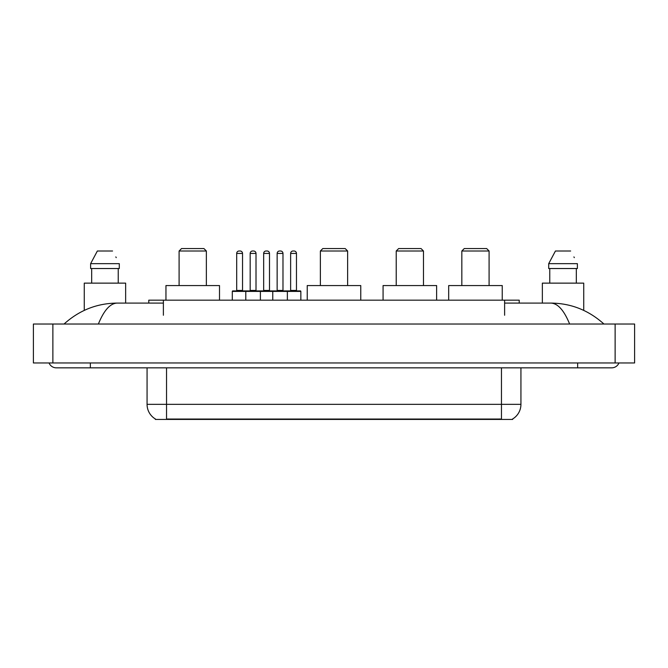 <?xml version="1.0" encoding="UTF-8"?>
<svg xmlns="http://www.w3.org/2000/svg" width="668" height="668" viewBox="0 0 668 668"><rect width="100%" height="100%" fill="white"/><g stroke="black" fill="none" stroke-linecap="round" stroke-linejoin="round"><path stroke-width="1" d="M148.78 303.088L148.78 300.166L519.22 300.166L519.22 303.088M512.657 418.953L512.657 419.437L155.343 419.437L155.343 418.953M90.355 362.966L90.355 367.834L611.721 367.834A7.791 7.791 0 0 0 618.944 362.966A7.791 7.791 0 0 1 611.721 367.834A7.791 7.791 0 0 0 618.944 362.966A7.791 7.791 0 0 1 611.721 367.834M49.056 362.966A7.791 7.791 0 0 0 56.279 367.834A7.791 7.791 0 0 1 49.056 362.966A7.791 7.791 0 0 0 56.279 367.834L90.355 367.834M569.62 324.022C564.034 310.278 557.763 303.297 550.799 303.088L504.616 303.088M163.384 303.088L117.201 303.088C110.237 303.297 103.966 310.278 98.38 324.022M52.872 324.022L634.6 324.022L634.6 362.966L33.4 362.966L33.4 324.022L52.872 324.022L52.872 362.966M634.6 324.022L634.6 362.966M550.808 303.088L550.799 303.088C570.898 303.247 588.608 310.219 603.93 324.022L602.277 322.519M65.723 322.519L64.07 324.022C79.317 310.253 97.027 303.272 117.201 303.088M155.485 419.045A17.034 17.034 0 0 1 147.069 404.34L166.541 404.34L166.541 419.045L501.459 419.045L501.459 404.34L520.931 404.34L520.931 367.834M147.069 404.34L147.069 367.834M512.515 419.045A17.034 17.034 0 0 0 520.931 404.34M125.651 303.088L125.651 283.132L84.268 283.132L84.268 310.386M118.236 268.528L118.236 283.132L118.236 268.528M90.623 263.66L97.361 251.001L90.623 263.66L90.623 268.528L119.296 268.528L119.296 263.66L90.623 263.66M116.224 257.648L115.84 256.913M91.683 268.528L91.683 283.132M112.558 251.001L97.361 251.001M583.732 310.395L583.732 283.132L542.349 283.132L542.349 303.088M548.704 263.66L555.442 251.001L548.704 263.66L548.704 268.528L577.377 268.528L577.377 263.66L548.704 263.66M574.305 257.648L573.921 256.913M549.764 268.528L549.764 283.132M576.317 283.132L576.317 268.528M570.639 251.001L555.442 251.001M300.851 291.407L245.791 291.407A0.484 0.484 0 0 1 246.275 290.914L300.358 290.914A0.484 0.484 0 0 1 300.851 291.407L300.851 300.166M260.395 300.166L260.395 291.407A0.484 0.484 0 0 0 259.91 290.914M256.011 253.431L250.174 253.431A2.43 2.43 0 0 1 252.604 251.001L253.581 251.001A2.43 2.43 0 0 1 256.011 253.431L256.011 290.43A0.484 0.484 0 0 0 256.504 290.914M250.174 253.431L250.174 290.43A0.484 0.484 0 0 1 249.69 290.914M253.581 251.001L252.604 251.001M246.425 290.914L232.798 290.914A0.484 0.484 0 0 0 232.305 291.407L245.791 291.407L245.791 300.166M272.761 300.166L272.761 291.407A0.484 0.484 0 0 1 273.245 290.914M287.365 300.166L287.365 291.407A0.484 0.484 0 0 0 286.881 290.914M282.981 253.431L277.145 253.431A2.43 2.43 0 0 1 279.575 251.001L280.552 251.001A2.43 2.43 0 0 1 282.981 253.431L282.981 290.43A0.484 0.484 0 0 0 283.474 290.914M277.145 253.431L277.145 290.43A0.484 0.484 0 0 1 276.652 290.914M236.689 253.431A2.43 2.43 0 0 1 239.119 251.001L240.096 251.001A2.43 2.43 0 0 1 242.534 253.431L236.689 253.431L236.689 290.43A0.484 0.484 0 0 1 236.205 290.914M242.534 253.431L242.534 290.43A0.484 0.484 0 0 0 243.018 290.914M232.305 291.407L232.305 300.166M240.096 251.001L239.119 251.001M263.66 253.431A2.43 2.43 0 0 1 266.089 251.001L267.066 251.001A2.43 2.43 0 0 1 269.496 253.431L263.66 253.431L263.66 290.43A0.484 0.484 0 0 1 263.167 290.914M269.496 253.431L269.496 290.43A0.484 0.484 0 0 0 269.989 290.914M267.066 251.001L266.089 251.001M290.63 253.431A2.43 2.43 0 0 1 293.06 251.001L294.037 251.001A2.43 2.43 0 0 1 296.467 253.431L290.63 253.431L290.63 290.43A0.484 0.484 0 0 1 290.137 290.914M296.467 253.431L296.467 290.43A0.484 0.484 0 0 0 296.951 290.914M294.037 251.001L293.06 251.001M179.099 251.001L206.362 251.001L203.924 248.563L181.537 248.563L179.099 251.001L179.099 285.562M206.362 251.001L206.362 285.562M219.505 300.166L219.505 285.562L165.956 285.562L165.956 300.166M320.373 251.001L347.627 251.001L345.197 248.563L322.803 248.563L320.373 251.001L320.373 285.562M347.627 251.001L347.627 285.562M360.77 300.166L360.77 285.562L307.23 285.562L307.23 300.166M396.216 251.001L423.47 251.001L421.04 248.563L398.646 248.563L396.216 251.001L396.216 285.562M423.47 251.001L423.47 285.562M436.621 300.166L436.621 285.562L383.073 285.562L383.073 300.166M461.83 251.001L489.093 251.001L486.663 248.563L464.268 248.563L461.83 251.001L461.83 285.562M489.093 251.001L489.093 285.562M502.236 300.166L502.236 285.562L448.687 285.562L448.687 300.166M499.514 419.437L499.514 418.953M168.486 419.437L168.486 418.953M163.384 315.254L163.384 300.166M504.616 315.254L504.616 300.166M577.645 362.966L577.645 367.834M615.128 324.022L615.128 362.966M166.541 367.834L166.541 404.34L501.459 404.34L501.459 367.834M250.174 290.43L256.011 290.43M277.145 290.43L282.981 290.43M236.689 290.43L242.534 290.43M263.66 290.43L269.496 290.43M290.63 290.43L296.467 290.43"/></g></svg>
